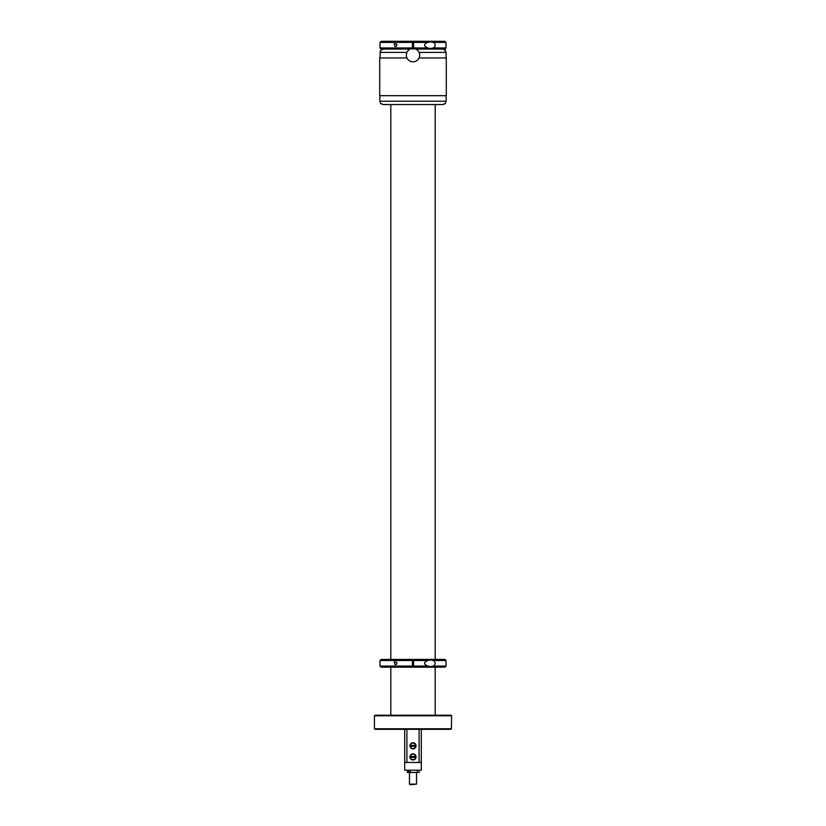 <?xml version="1.0" encoding="UTF-8"?>
<svg xmlns="http://www.w3.org/2000/svg" width="826" height="826" viewBox="0 0 826 826"><rect width="100%" height="100%" fill="white"/><g stroke="black" fill="none" stroke-linecap="round" stroke-linejoin="round"><path stroke-width="1.24" d="M433.464 42.405L430.625 41.858L427.651 42.405C423.542 44.263 423.542 46.111 427.651 47.96L430.625 48.517L433.464 47.96C435.715 46.111 435.715 44.263 433.464 42.405L446.009 42.405L444.904 41.3L413.558 41.3L413.558 48.538M427.651 47.96L413.558 47.96L413.558 49.064M410.336 49.064L381.096 49.064L379.991 47.96L412.442 47.96L412.442 49.064M446.009 42.405L446.009 47.96L444.904 49.064L415.664 49.064M427.651 42.405L412.442 42.405L412.442 41.3L412.442 48.538M394.126 43.984C397.007 43.737 397.688 44.542 396.16 46.38L395.107 46.545L394.126 43.984L395.107 43.819M413.558 41.3L381.096 41.3L379.991 42.405L379.991 47.96M433.464 660.511L446.009 660.511L444.904 659.406L413.558 659.406L413.558 667.171L413.558 666.066L427.651 666.066C423.542 664.218 423.542 662.359 427.651 660.511L430.625 659.953L433.464 660.511C435.715 662.359 435.715 664.218 433.464 666.066L430.625 666.613L427.651 666.066M413.558 659.406L413.558 660.511L427.651 660.511M412.442 667.171L381.096 667.171L379.991 666.066L412.442 666.066L412.442 667.171L412.442 659.406L412.442 660.511L379.991 660.511L379.991 666.066M435.199 715.223L435.199 667.171L444.904 667.171L413.558 667.171M394.126 662.091C397.007 661.843 397.688 662.638 396.16 664.486L395.107 664.651L394.126 662.091L395.107 661.925M412.442 659.406L381.096 659.406L379.991 660.511M374.436 715.781L451.564 715.781L451.006 715.223L374.994 715.223L374.436 715.781L374.436 728.759L451.419 728.759L451.564 715.781M374.436 728.759L374.994 729.317L450.862 729.317L451.419 728.759L450.862 729.317M413.558 42.745L412.442 42.745M442.695 49.064L442.684 49.064C445.73 50.448 446.226 50.562 444.181 49.405M444.347 49.488L446.123 52.399L419.05 52.399M379.877 57.944L380.487 50.479L383.316 49.064L381.653 49.488M413 61.826A6.66 6.66 90 0 1 406.34 55.166A6.66 6.66 90 0 1 413 48.517A6.66 6.66 90 0 1 419.66 55.166A6.66 6.66 90 0 1 413 61.826M441.734 104.551L383.316 104.551C380.27 103.178 379.774 103.064 381.819 104.21M390.254 104.551L384.266 104.551M435.746 104.551L442.684 104.551L445.317 103.374M444.409 104.097L442.695 104.551M381.591 104.097L380.683 103.374M419.05 57.944L446.288 57.944L446.288 95.671L379.712 95.671L379.712 57.944L406.95 57.944M417.44 770.214L417.44 771.66M408.56 770.214L408.56 771.66L407.28 771.66L407.218 772.434L410.161 772.434L410.161 771.721L407.301 771.721M410.419 771.721L408.56 771.66M404.678 770.214L404.678 762.45L404.678 770.214L421.322 770.214L421.322 729.317L421.322 762.45L421.322 729.317L421.322 762.45L419.102 762.45L419.102 729.317M409.479 772.496L416.521 772.496L416.521 784.142L409.479 784.142L409.479 772.496M409.479 784.142L410.026 784.7L416.521 784.142M421.322 731.784L421.322 738.041L421.322 731.784M404.678 762.45L404.678 729.317L404.678 762.45L419.102 762.45M410.326 744.34A3.056 3.056 -90 0 0 411.534 748.48A3.056 3.056 -90 0 0 415.674 747.272A3.056 3.056 -90 0 0 414.466 743.132A3.056 3.056 -90 0 0 410.326 744.34M415.674 758.361A3.056 3.056 -90 0 0 414.466 754.221A3.056 3.056 -90 0 0 410.326 755.439A3.056 3.056 -90 0 0 411.534 759.579A3.056 3.056 -90 0 0 415.674 758.361M410.099 757.349L410.099 757.349A2.943 2.943 90 0 1 410.099 756.461L410.099 756.461M415.901 756.461L415.715 756.461A2.757 2.757 90 0 0 410.285 756.461L415.901 756.461A2.943 2.943 90 0 1 415.901 757.349L415.829 757.349A2.87 2.87 90 0 1 410.171 757.349M415.901 757.349L415.715 757.349A2.757 2.757 90 0 1 410.285 757.349L415.829 757.349M415.901 745.362L415.901 745.362A2.943 2.943 90 0 1 415.901 746.25L415.901 746.25M410.099 746.25L410.285 746.25A2.757 2.757 90 0 0 415.715 746.25L410.099 746.25A2.943 2.943 90 0 1 410.099 745.362L410.171 745.362A2.87 2.87 90 0 1 415.829 745.362M410.099 745.362L410.285 745.362A2.757 2.757 90 0 1 415.715 745.362L410.171 745.362M419.267 771.721L419.267 772.434L410.161 772.434M412.442 42.405L379.991 42.405M446.009 47.96L433.464 47.96M446.009 660.511L446.009 666.066L433.464 666.066M379.877 52.399L406.95 52.399M446.123 95.671L446.123 101.226L379.877 101.226L380.487 103.147M406.898 762.45L406.898 729.317M410.171 756.461A2.87 2.87 90 0 1 415.829 756.461M415.829 746.25A2.87 2.87 90 0 1 410.171 746.25M410.13 771.66L410.13 772.434M408.096 771.66L408.096 772.434M410.728 771.66L410.708 772.434M412.442 43.561L413.558 43.561M412.442 46.803L413.558 46.803M446.009 666.066L444.904 667.171M412.442 661.667L413.558 661.667M412.442 664.909L413.558 664.909M435.199 104.551L435.199 659.406M390.801 104.551L390.801 659.406M390.801 667.171L390.801 715.223M446.123 57.944L446.123 52.399M446.123 101.226L445.513 103.147M379.877 95.671L379.877 101.226M379.712 95.671L379.712 57.944M446.288 95.671L446.288 57.944M421.322 770.214L421.322 762.45M407.28 771.66L407.218 772.434"/></g></svg>
